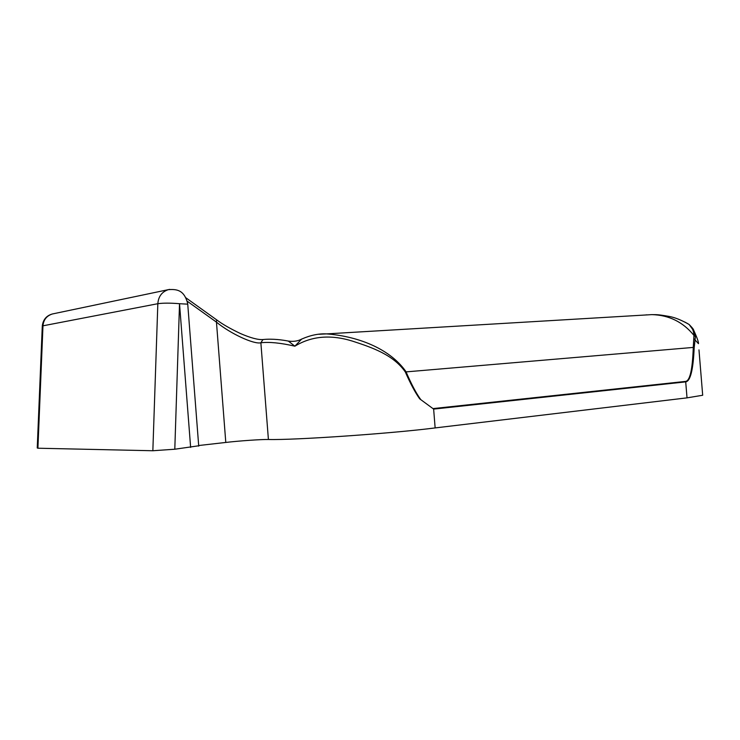 <?xml version="1.0" encoding="UTF-8"?>
<svg xmlns="http://www.w3.org/2000/svg" width="740" height="740" viewBox="0 0 740 740"><rect width="100%" height="100%" fill="white"/><g stroke="black" fill="none" stroke-linecap="round" stroke-linejoin="round"><path stroke-width="1.11" d="M689.19 324.573L694.444 331.862L695.424 336.58L694.176 347.818L693.269 347.421L693.963 335.424C683.066 322.02 669.025 315.083 651.866 314.62L650.969 314.676M695.424 336.58L693.963 335.424C693.676 330.678 692.011 327.006 688.977 324.407L684.74 322.002M646.464 314.824L645.761 314.981M318.792 334.267L326.497 333.897C355.228 335.979 388.805 347.245 405.955 371.61C411.274 384.042 416.204 393.356 420.746 399.563M198.699 445.785L174.797 449.226L152.847 450.743L157.833 303.705C158.416 296.481 161.912 291.8 168.332 289.654L169.774 289.386M698.976 349.891L702.686 395.253L687.025 397.861L435.139 427.924C391.423 433.538 294.132 440.226 268.407 439.486C261.377 439.329 238.511 440.92 225.793 442.446L198.681 445.526M291.088 341.381L288.313 341.075C282.856 340.039 273.042 338.504 262.978 339.54L263.32 339.503M301.67 339.077L294.881 346.181L288.313 341.075C293.475 341.788 297.933 341.121 301.67 339.077C310.439 335.229 318.7 333.5 326.46 333.897L651.866 314.62C655.372 314.833 655.834 314.01 669.302 316.461C675.01 317.497 681.568 320.143 688.977 324.407C694.61 329.994 693.038 329.346 694.444 331.862M37.916 448.218L37.24 447.959L42.273 326.47L42.976 325.813L37.916 448.218L152.847 450.743M694.176 347.818C693.223 369.824 690.402 381.174 685.721 381.877L433.64 409.1L419.682 398.832C415.251 392.653 410.46 383.69 405.307 371.952C393.393 354.83 372.303 347.569 352.434 341.112C330.651 334.351 311.466 336.043 294.881 346.181C280.691 342.916 269.351 341.778 260.868 342.768C253.996 344.6 230.159 333.49 216.459 322.131L216.543 319.772M687.025 397.861L685.666 381.396C689.985 380.749 692.52 369.417 693.269 347.421L405.307 371.952M694.453 331.89C697.339 338.439 698.68 342.361 698.468 343.665L693.972 338.8M686.489 322.936L688.912 324.37M190.633 447.413L179.524 303.705L187.738 304.168M225.793 442.446L216.459 322.131L187.248 301.236M53.04 313.843L52.309 313.991C46.629 315.851 43.521 319.791 42.976 325.813L157.833 303.705C163.133 302.956 170.367 302.956 179.524 303.705L174.797 449.226M433.289 408.563L685.666 381.396M268.407 439.486L260.868 342.768L262.978 339.54C258.103 339.938 250.555 337.921 240.352 333.5C230.131 328.606 222.315 324.12 216.903 320.032L185.906 297.813M435.139 427.924L433.64 409.1M198.727 446.146L187.71 303.77C184.214 289.543 176.398 289.109 168.332 289.654L52.309 313.991C46.416 315.666 43.068 319.671 42.282 326.007"/></g></svg>
